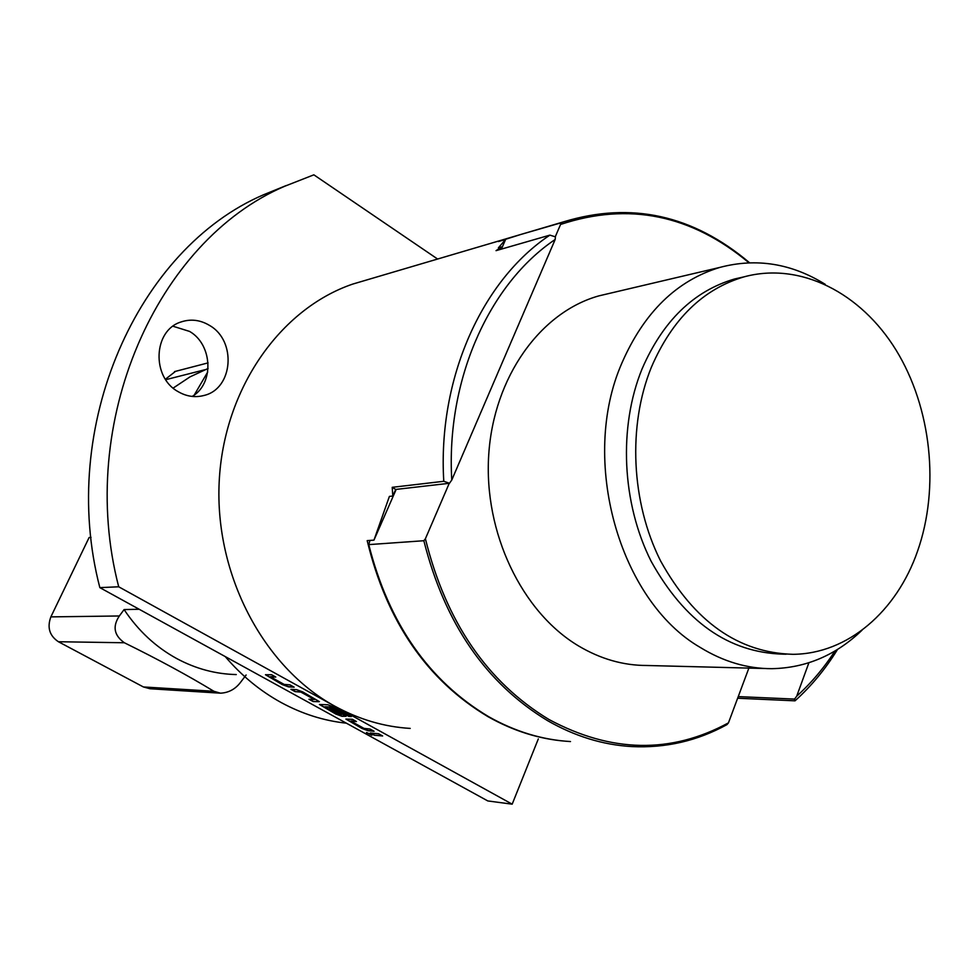 <?xml version="1.0" encoding="UTF-8"?>
<svg xmlns="http://www.w3.org/2000/svg" width="979" height="979" viewBox="0 0 979 979"><rect width="100%" height="100%" fill="white"/><g stroke="black" fill="none" stroke-linecap="round" stroke-linejoin="round"><path stroke-width="1.47" d="M372.142 734.996L366.562 732.512M371.775 735.217L366.464 732.586L371.775 735.217M172.989 326.227L189.583 331.416C212.712 344.657 214.315 383.756 192.165 396.434M209.628 325.481C236.82 340.9 233.161 388.712 204.109 395.443C195.164 397.804 186.451 396.519 177.982 391.563C151.378 377.05 153.299 330.572 180.723 322.067C190.599 318.689 200.242 319.827 209.628 325.481M236.269 674.568C215.637 674.103 195.812 668.792 176.82 658.61C155.796 647.095 138.223 630.745 124.088 609.574L139.214 609.268M423.846 540.726L425.4 538.756C445.959 621.775 487.15 682.02 548.974 719.504C611.239 752.9 671.068 754.014 728.449 722.869L726.92 724.644C697.342 740.895 665.622 748.213 631.761 746.573C602.929 744.909 574.906 736.294 547.677 720.715C486 683.391 444.723 623.39 423.846 540.726L368.765 544.618C388.834 623.574 428.814 680.943 488.692 716.701C515.138 731.631 542.403 739.916 570.488 741.556M825.211 284.326C791.521 263.424 756.437 257.783 719.981 267.377C676.734 280.459 644.035 312.35 621.898 363.038C579.397 459.579 619.095 600.519 700.205 647.413C723.371 661.633 747.271 668.718 771.88 668.681C806.084 667.972 836.164 655.11 862.132 630.097M764.623 668.498L646.74 665.487C623.207 665.5 600.445 658.953 578.43 645.871C521.685 611.948 483.614 532.405 488.729 454.733C493.697 377.013 540.469 312.117 598.928 295.866L609.587 293.357M744.199 276.812C703.155 288.866 672.206 319.019 651.353 367.272C627.6 425.718 631.125 502.374 660.568 560.906C694.246 621.665 738.399 652.809 793.027 654.315C847.814 653.874 896.666 611.483 917.58 551.116C939.95 487.395 931.396 407.741 896.091 350.127C860.749 292.66 800.21 261.674 744.199 276.812L734.617 278.978C693.695 290.983 662.844 320.965 642.053 368.936C618.361 427.015 621.849 503.182 651.17 561.334C684.7 621.702 728.682 652.65 783.139 654.156L786.1 654.205M500.869 249.266L501.933 246.818L498.372 247.846L505.629 239.427L498.446 241.544L520.767 234.483M538.315 738.912L512.188 804.175L334.928 706.251C263.498 667.201 214.585 574.6 219.186 481.803C223.64 388.957 280.178 308.764 352.746 284.081L367.541 279.713M565.862 741.225C539.099 739.072 513.143 730.872 487.97 716.652C426.93 680.111 386.668 621.432 367.186 540.628L373.966 540.127L389.397 496.402L392.799 496.035L395.687 489.451L392.212 487.322L392.799 496.035M392.212 487.322L443.781 481.289C437.54 378.738 481.962 280.227 549.88 235.131L496.023 250.661L501.933 246.818M346.395 723.187C323.914 720.789 302.217 713.924 281.291 702.604C260.39 691.15 241.691 675.804 225.194 656.542M194.27 394.99L207.707 372.02M512.188 804.175L487.811 800.944L99.846 587.633C57.737 426.122 137.806 248.629 263.486 194.797L286.247 185.533M99.846 587.633L118.704 586.788C75.811 421.9 157.105 240.871 284.497 186.34L313.855 174.825L437.601 259.031M410.213 728.413C384.27 726.871 359.171 719.479 334.928 706.251L118.704 586.788M549.88 235.131L555.436 236.845L555.179 239.476L451.772 480.028L449.471 483.271L395.687 489.451M555.179 239.476C489.072 283.861 445.922 379.95 451.772 480.028M837.534 649.432C825.481 669.012 811.31 686.144 795.021 700.829L737.628 698.235M808.887 662.771L796.722 696.179C811.163 683.122 823.914 668.057 834.977 650.986M505.629 239.427L501.383 249.107M396.177 489.39L373.966 540.127M738.239 696.607L794.544 699.092L796.722 696.179M369.952 540.42L368.765 544.618M294.141 687.16L288.462 686.866L282.319 684.602L265.48 674.739L271.587 674.715L275.809 677.052L270.632 676.954L284.179 684.419L289.955 684.859L294.141 687.16M302.768 691.92L319.399 701.649L313.06 701.527L308.96 699.263L314.259 699.471L300.871 692.08L295.058 691.615L290.922 689.338L296.588 689.644L302.768 691.92M348.781 716.371L332.126 707.266L324.991 706.911L338.624 714.34L341.512 714.535L329.752 708.013L332.248 708.184L346.04 716.322L341.904 716.298L335.785 714.046L319.435 704.488L327.904 704.77L334.096 707.058L351.326 716.567L348.781 716.371L332.126 707.266M374.076 731.252L368.104 730.738L361.997 728.474L345.893 719.075L352.391 719.296L356.454 721.535L350.837 721.107L363.992 728.4L370.05 729.037L374.076 731.252M382.63 735.975L374.247 735.217L370.258 733.026L378.628 733.76L382.63 735.975M449.471 483.271L443.781 481.289M795.021 700.829L794.544 699.092M728.449 722.869L748.874 668.094M748.947 262.776C691.296 214.67 628.506 201.907 560.563 224.46L555.264 236.796M449.251 483.296L425.4 538.756M560.563 224.46L560.526 222.955L563.88 221.756C631.149 201.319 693.034 214.988 749.547 262.751M521.489 234.275L560.526 222.955M173.161 388.088L190.024 376.866L208.099 368.471M50.871 616.88L119.34 615.975C112.365 626.474 114.041 635.408 124.37 642.762L58.41 641.734C49.488 635.726 46.98 627.441 50.871 616.88L89.101 537.532L91.035 537.349M119.34 615.975L124.088 609.574M124.37 642.762C158.194 659.393 188.029 675.571 213.875 691.272L220.483 693.181C228.658 692.765 235.339 689.167 240.516 682.375L246.121 674.996M175.584 371.322L165.402 379.228M58.41 641.734L143.387 686.952L149.983 688.739L219.749 693.132M382.165 735.718L374.247 735.217M374.333 735.009L370.808 733.075M373.611 730.995L368.19 730.53L361.997 728.474M355.989 721.278L350.947 720.936M362.083 728.266L345.979 718.99M350.861 716.31L348.867 716.163M346.04 716.2L342.001 716.09L335.87 713.826L319.521 704.403M341.451 714.205L330.29 708.05M332.224 707.058L324.844 706.789M314.394 699.557L300.957 691.872L295.058 691.615M295.156 691.407L291.448 689.363M318.909 701.698L313.06 701.527M313.158 701.319L309.486 699.3M293.712 686.928L288.56 686.646L282.319 684.602M275.38 676.807L270.583 676.648M282.417 684.394L265.566 674.653M204.733 369.781L165.708 379.693M143.387 686.952L213.875 691.272M204.109 395.443L201.074 396.128M504.772 239.206L352.746 284.081M284.497 186.34L263.486 194.797M719.981 267.377L598.928 295.866M563.88 221.756L505.482 238.986M208.086 362.879L174.507 371.604"/></g></svg>
